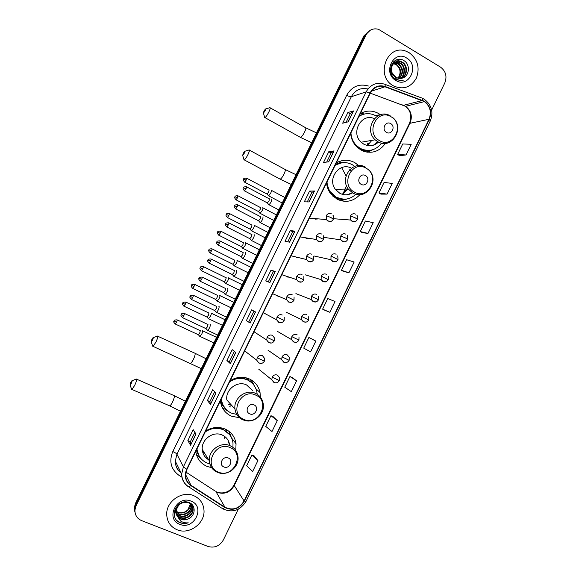 <?xml version="1.0" encoding="UTF-8"?>
<svg xmlns="http://www.w3.org/2000/svg" width="576" height="576" viewBox="0 0 576 576"><rect width="100%" height="100%" fill="white"/><g stroke="black" fill="none" stroke-linecap="round" stroke-linejoin="round"><path stroke-width="0.86" d="M235.764 450.396L236.052 443.786C235.001 436.91 231.358 431.993 225.122 429.048C218.563 426.434 212.076 427.09 205.675 431.006M195.768 451.339C196.812 458.446 200.542 463.457 206.964 466.38L211.601 467.662M260.388 397.13L260.035 392.515C258.667 386.273 255.146 381.766 249.473 378.994C242.986 376.265 236.563 376.819 230.206 380.65M220.334 400.903C221.35 408.053 225.029 413.143 231.379 416.182L239.774 417.787M358.747 165.571L354.751 162.59C348.566 159.379 342.403 159.502 336.262 162.958M326.556 182.88C326.909 186.559 328.09 189.9 330.091 192.902L336.96 199.166C345.528 203.105 353.174 201.614 359.885 194.71M342.526 162.67L338.832 161.654M375.689 115.711L380.239 114.602L378.619 113.537C372.499 110.218 366.394 110.246 360.302 113.623M350.633 133.474C351.151 138.715 353.174 143.15 356.702 146.786L360.886 149.983C370.649 154.433 378.821 152.251 385.416 143.438M258.192 334.49L259.387 335.268M328.81 238.09L331.74 238.522M319.414 257.155L322.171 257.767M310.032 276.278L312.523 277.027M300.672 295.459L302.796 296.28M338.227 219.074L341.23 219.305M291.341 314.719L292.975 315.504M282.096 334.087L283.025 334.627M222.876 405.605L220.889 403.87M225.907 429.408L226.613 430.704M247.061 378.086L249.221 380.873M339.682 199.094L337.522 199.462M365.486 150.797L363.953 151.366M315.526 219.146L318.398 218.887M306.151 238.406L308.786 238.298M296.755 257.695L299.095 257.738M287.352 277.006L289.31 277.186M277.927 296.352L279.432 296.611M268.495 315.727L269.467 315.986M366.703 152.078L369.281 150.566M340.452 200.621L343.901 199.303M225.274 408.953L225.886 409.212M251.093 380.743L250.265 379.375M369.137 30.809L363.802 36.014L135.49 503.359L134.309 507.643L134.856 512.014M370.303 30.211L364.939 35.438L135.821 504.482L134.633 508.781L135.18 513.166L134.633 508.781L135.821 504.482L364.939 35.438L370.303 30.211M409.226 52.747L406.332 51.336C387.396 43.157 374.868 75.924 393.192 85.709L393.638 85.968C403.279 90.036 410.854 87.415 416.383 78.098C420.084 67.723 417.694 59.27 409.226 52.747L406.332 51.336C387.396 43.157 374.868 75.924 393.192 85.709L393.638 85.968C403.279 90.036 410.854 87.415 416.383 78.098C420.084 67.723 417.694 59.27 409.226 52.747M193.752 495.698C182.254 490.486 166.478 501.055 166.709 513.986C166.903 521.532 170.388 526.802 177.163 529.798C189.245 535.054 205.15 523.354 203.99 510.221C203.407 503.359 199.994 498.521 193.752 495.698C182.254 490.486 166.478 501.055 166.709 513.986C166.903 521.532 170.388 526.802 177.163 529.798C189.245 535.054 205.15 523.354 203.99 510.221C203.407 503.359 199.994 498.521 193.752 495.698M424.116 101.477L424.346 101.621C430.186 106.171 431.741 112.054 429.005 119.275L244.087 500.983C239.126 508.745 232.747 510.818 224.95 507.211L190.994 485.294C187.517 482.918 185.724 479.563 185.609 475.243L186.998 469.346L370.332 93.031C373.788 87.084 378.67 85.003 384.962 86.789L424.116 101.477M424.253 101.189L385.056 86.472C378.605 84.636 373.601 86.774 370.058 92.873L186.696 469.217C183.989 475.97 185.357 481.421 190.793 485.568L224.755 507.485C232.747 511.178 239.285 509.054 244.375 501.098L429.271 119.426C432.101 111.888 430.43 105.811 424.253 101.189M257.911 460.584L251.885 454.982L246.679 465.718L252.619 471.506L257.911 460.584L254.045 455.818M277.279 420.631L270.943 415.699L265.752 426.398L272.002 431.518L277.279 420.631L273.067 416.585M296.582 380.794L289.937 376.531L284.76 387.202L291.326 391.651L296.582 380.794L292.032 377.467M315.828 341.086L308.873 337.478L303.718 348.12L310.586 351.9L315.828 341.086L310.946 338.472M399.586 155.671L406.037 154.966L411.206 144.302L402.732 143.957L397.649 154.44L399.629 155.7M380.938 194.126L387.065 194.112L392.242 183.427L384.077 182.434L378.972 192.946L380.981 194.155M362.232 232.697L368.028 233.381L373.226 222.66L365.357 221.018L360.245 231.566L362.282 232.726M343.476 271.382L348.941 272.772L354.154 262.015L346.586 259.726L341.46 270.302L343.526 271.404M324.662 310.183L329.796 312.278L335.023 301.493L327.758 298.548L322.618 309.154L324.713 310.205M431.654 110.066L444.802 82.937C447.235 76.45 445.817 71.186 440.546 67.14L378.475 29.282C373.097 27.979 368.964 29.837 366.091 34.855L136.152 505.613L134.957 509.926C134.827 515.009 137.052 518.58 141.646 520.639L208.08 546.48C214.589 548.244 219.686 546.07 223.38 539.935L238.262 509.22M230.35 363.636L226.922 360.54L232.229 349.661L235.75 352.548L230.35 363.636L235.663 352.476M210.485 404.374L207.425 400.522L212.753 389.606L215.906 393.25L210.485 404.374L215.827 393.163M190.562 445.241L187.87 440.618L193.212 429.674L196.006 434.088L190.562 445.241L195.934 433.973M289.562 242.172L285.062 241.33L290.318 230.544L294.919 231.185L289.562 242.172M309.175 201.938L304.322 201.83L309.571 191.081L314.518 190.98L309.175 201.938M328.73 161.82L323.532 162.454L328.759 151.74L334.058 150.905L328.73 161.82M348.228 121.831L342.677 123.199L347.89 112.514L353.534 110.945L348.228 121.831M250.142 323.021L246.362 320.681L251.654 309.83L255.535 311.969L250.142 323.021L255.442 311.918M269.885 282.535L265.745 280.944L271.015 270.13L275.256 271.519L269.885 282.535M271.015 270.13L273.413 271.332L275.256 271.519M246.362 320.681L250.056 322.963M347.89 112.514L350.201 113.846L353.534 110.945M328.759 151.74L331.092 153.043L334.058 150.905M309.571 191.081L311.926 192.355L314.518 190.98M290.318 230.544L292.702 231.782L294.919 231.185M187.87 440.618L190.361 441.677L190.512 445.097M207.425 400.522L209.894 401.609L210.42 404.258M226.922 360.54L229.37 361.663L230.27 363.55M329.796 312.278L322.618 309.154M348.941 272.772L341.46 270.302M368.028 233.381L360.245 231.566M387.065 194.112L378.972 192.946M406.037 154.966L397.649 154.44M308.873 337.478L310.99 338.494M289.937 376.531L292.082 377.489M270.943 415.699L273.118 416.606M251.885 454.982L254.095 455.832M268.258 281.909L273.42 271.332M287.791 241.841L292.702 231.775M307.274 201.895L311.933 192.341M326.693 162.072L331.099 153.029M346.046 122.364L350.208 113.832M248.789 321.847L254.009 311.134M229.37 361.67L234.367 351.41M209.887 401.623L214.668 391.817M190.354 441.691L194.904 432.353M392.551 63.403L393.379 63.41M393.66 63.439L396.742 64.562C401.278 68.537 401.76 73.159 398.182 78.437M392.342 63.583L393.178 63.619M393.466 63.662L396.259 64.742C400.702 68.58 401.249 73.123 397.908 78.365M392.407 63.122L393.185 62.87M393.437 62.806L394.222 62.69M394.488 62.669L398.678 63.828C403.567 68.378 403.769 73.303 399.269 78.595M392.393 63.144L392.954 62.993M393.214 62.942L394.006 62.856M394.272 62.849L398.196 64.015C402.998 68.414 403.265 73.267 399.002 78.574M391.795 64.102L395.129 62.122M395.381 62.064L400.644 63.094C405.821 66.161 405.756 75.528 400.32 78.595M392.112 63.554L394.898 62.251M395.158 62.201L400.154 63.281C405.209 66.298 405.31 75.391 400.061 78.61M402.545 78.077C409.522 75.974 410.371 64.67 404.352 60.89C394.006 53.366 384.538 72.338 395.28 79.171L396.36 79.819L403.193 80.669C400.493 80.842 398.045 80.114 395.849 78.487L392.184 72.95L396.396 77.789L402.084 78.242M392.184 72.95C389.174 66.37 395.618 58.73 401.623 61.798L402.631 62.352C408.262 65.642 407.52 76.046 401.342 78.444M393.444 75.866C387.252 69.581 393.876 58.291 401.126 61.985L402.127 62.539C407.65 65.772 407.081 75.924 401.09 78.494M393.905 63.187L395.726 63.95M406.656 58.032C393.71 49.385 382.205 72.994 395.77 80.417C408.715 88.862 420.048 65.534 406.656 58.032M399.614 59.299L400.975 59.767L400.363 59.35M396.533 59.839L399.01 60.523L396.785 59.746M394.956 60.646L397.303 61.186L395.129 60.545M393.79 61.553L395.374 61.92L393.919 61.43M263.93 111.247L263.434 113.105L265.097 110.786C265.759 109.354 265.853 108.763 265.392 109.03L263.93 111.247M269.784 107.611C270.59 107.46 270.274 108.95 268.819 112.068C267.286 115.056 266.011 116.906 264.974 117.619L264.542 116.95M386.46 132.358C391.522 135.547 395.957 126.418 390.701 123.631C385.639 120.406 381.175 129.578 386.46 132.358M374.328 118.656C361.591 112.5 350.23 132.761 361.159 142.214L363.737 144.13C369.094 146.786 374.018 146.102 378.518 142.07M350.942 132.826C351.252 137.88 353.11 142.135 356.522 145.606L360.137 148.342C368.474 152.222 375.61 150.516 381.542 143.237M353.808 143.122L355.975 145.692L359.582 148.428C362.88 150.25 366.358 150.883 370.001 150.336M367.452 145.519L371.837 140.378M373.464 145.174L377.467 141.876M367.423 145.512L368.755 143.302M363.542 151.214L365.177 150.775M366.898 145.397L367.776 143.467M363.607 114.221L359.122 116.05M375.941 115.855C370.202 112.781 364.55 112.939 358.978 116.345M360.67 113.407L364.493 113.976L359.424 115.416M366.638 152.064L369.734 150.48M372.485 149.825L367.56 152.201M243.202 153.461L242.683 155.426L244.26 153.23C244.951 151.726 245.059 151.099 244.584 151.358L243.202 153.461M248.969 149.904C249.797 149.774 249.451 151.351 247.932 154.627C246.478 157.486 245.261 159.235 244.289 159.898L243.842 159.228M361.202 184.342C366.329 187.43 370.778 178.265 365.458 175.579C360.338 172.454 355.86 181.663 361.202 184.342M351.41 168.185C339.826 161.611 326.902 178.56 335.362 189.317L339.818 193.291C343.865 195.343 347.897 195.3 351.914 193.162M327.01 181.951C327.218 185.58 328.313 188.863 330.3 191.794L336.334 197.266C343.404 200.599 349.906 199.62 355.831 194.328M354.722 166.378L352.202 164.65C346.399 161.676 340.69 161.928 335.074 165.406M326.578 182.844L329.796 191.808L335.822 197.258L343.685 199.238M342.187 194.285L348.113 189.007M348.134 194.573L350.856 193.176M343.656 193.5L346.5 189.043M336.974 199.174L339.228 199.001M350.87 171.137L349.776 169.618M343.001 193.882L346.507 185.695M346.111 175.982L341.935 168.156M342.18 162.713L335.268 165.01M340.258 200.556L344.297 199.267M335.657 164.21L340.762 162.698L338.616 161.748M347.011 198.979L341.028 200.779M151.891 339.444L151.207 341.971L152.467 340.214C153.288 338.393 153.454 337.579 152.971 337.774L151.891 339.444M157.349 336.046C158.213 336.103 157.73 338.134 155.909 342.144L153.036 346.356L152.582 345.73M249.703 413.842C255.096 416.491 259.625 407.167 254.038 404.921C248.645 402.235 244.087 411.61 249.703 413.842M252.475 390.478L246.578 384.948C237.499 380.326 225.202 389.592 226.822 399.924L234.972 409.075C235.699 414.086 238.291 417.658 242.741 419.789M221.422 398.686L221.479 399.398C222.358 405.799 225.641 410.357 231.322 413.086L236.916 414.482M257.17 394.25L256.896 392.083C255.694 386.467 252.547 382.421 247.457 379.937C241.373 377.41 235.426 378.058 229.615 381.866M251.496 382.543L247.097 379.613C241.344 377.194 235.649 377.676 230.011 381.046M228.47 404.41L231.66 405.367M247.486 385.805L247.27 385.286M252.13 390.161L251.741 389.275M231.005 405.238L231.523 405.202M248.933 380.7L246.326 377.878M230.486 405.115L231.314 404.971M220.709 403.114L222.559 405.079M238.759 378.122L236.959 377.791M221.177 399.175C221.609 402.732 222.962 405.828 225.23 408.463M228.161 411.25L222.271 407.506M229.68 406.721L230.724 406.98M250.445 381.701L250.963 380.628L252.396 381.917L253.721 384.934M252.396 381.917L254.174 385.546M130.802 382.399L130.068 385.078L131.263 383.407C132.113 381.506 132.3 380.642 131.825 380.815L130.802 382.399M136.21 379.001C137.074 379.116 136.548 381.269 134.654 385.466L131.933 389.47L131.486 388.858M223.898 466.956C229.356 469.505 233.899 460.145 228.247 457.999C222.79 455.422 218.218 464.832 223.898 466.956M229.673 445.097C228.96 440.388 226.476 437.033 222.214 435.031C213.365 430.747 201.312 439.344 202.234 449.374C202.651 454.291 204.998 457.87 209.275 460.116M196.992 448.819C197.698 455.515 201.046 460.246 207.036 463.01L209.815 463.896M232.963 447.394L232.999 442.958C232.078 436.781 228.816 432.374 223.229 429.732C217.08 427.313 211.075 428.047 205.222 431.935M229.493 434.513L222.912 429.314C217.102 427.003 211.349 427.572 205.668 431.014M224.813 437.789L224.575 436.363M218.455 428.069L217.231 427.457M228.938 443.347L228.456 440.978M203.962 452.722L204.343 452.772M224.719 438.415L224.827 437.918M226.505 430.927L225.353 429.149M203.278 452.347L204.091 452.376M224.431 438.026L224.719 437.134M202.622 451.937L204.451 452.952M205.495 457.301L208.13 458.892M196.805 449.215L199.152 456.034M201.096 458.762L196.416 454.579M226.253 431.438L226.966 429.97M228.823 431.194L230.335 435.665M229.111 431.41L231.293 437.306M268.33 195.624L268.668 195.854L270.749 193.032C271.541 191.311 271.735 190.368 271.318 190.21M266.954 193.982L268.697 192.067L269.107 190.03M259.79 213.142L260.129 213.343L262.166 210.586C262.958 208.85 263.16 207.886 262.764 207.691M258.408 211.486L260.114 209.614L260.554 207.526M251.244 230.681L251.582 230.861L253.57 228.154C254.369 226.411 254.578 225.425 254.203 225.194M249.847 229.01L251.518 227.174L251.978 225.036M242.69 248.242L244.966 245.75C245.765 244.001 245.988 242.993 245.628 242.719L245.563 242.712M241.279 246.564L242.914 244.764L243.403 242.575M234.122 265.831L236.347 263.369C237.154 261.619 237.384 260.582 237.046 260.273L236.938 260.266M232.69 264.132L234.295 262.375L234.806 260.143M225.547 283.442L227.714 281.009C228.528 279.252 228.766 278.194 228.449 277.841L228.305 277.834M224.093 281.736L225.67 280.015L226.202 277.726M216.958 301.075L219.074 298.678C219.888 296.914 220.14 295.834 219.838 295.445L219.658 295.43M215.489 299.362L217.03 297.677L217.584 295.337M208.361 318.73L210.42 316.368C211.234 314.597 211.5 313.495 211.219 313.063L211.003 313.056M206.87 317.009L208.375 315.36L208.958 312.97M199.75 336.413L201.758 334.08C202.572 332.302 202.853 331.178 202.586 330.71L202.349 330.696M198.238 334.685L199.714 333.065L200.318 330.631M268.646 204.538L269.006 204.768C271.03 202.594 271.93 200.671 271.692 199.001M267.242 202.86L269.021 200.93L269.446 198.821M315.446 219.103L315.684 218.664M259.927 222.437L260.287 222.638C262.274 220.5 263.167 218.578 262.958 216.857M258.516 220.738L260.251 218.858L260.705 216.698M306.014 238.327L306.295 237.902M251.201 240.358L251.554 240.53C253.505 238.435 254.39 236.506 254.218 234.742L254.167 234.742M249.768 238.644L251.474 236.801L251.95 234.59M296.525 257.558L296.82 257.191M242.467 258.3L242.813 258.451C244.721 256.392 245.606 254.462 245.462 252.648L245.369 252.648M241.013 256.579L242.683 254.779L243.18 252.511M233.719 276.271L234.05 276.401C235.93 274.378 236.808 272.441 236.693 270.583L236.556 270.576M232.243 274.543L233.885 272.772L234.403 270.461M224.957 294.271L225.281 294.372C227.124 292.385 228.002 290.441 227.909 288.54L227.736 288.533M223.466 292.522L225.072 290.794L225.619 288.432M216.187 312.293L216.497 312.372C218.304 310.421 219.182 308.47 219.118 306.526L218.902 306.518M214.675 310.536L216.245 308.844L216.814 306.425M207.403 330.336L207.698 330.401C209.477 328.478 210.348 326.52 210.312 324.533L210.06 324.518M205.87 328.572L207.403 326.916L208.001 324.446M191.326 504.655L191.434 505.8C191.758 511.682 184.334 516.701 178.754 514.087L174.859 510.595M191.16 504.475L191.225 505.368C191.556 511.243 184.14 516.254 178.567 513.641L176.018 511.927L174.715 510.214M191.909 505.426L192.254 507.542C192.578 513.461 185.119 518.501 179.503 515.88C177.026 514.764 175.442 512.849 174.744 510.127M191.779 505.224L192.046 507.103C192.37 513.014 184.918 518.054 179.316 515.426C177.048 514.433 175.514 512.705 174.708 510.25M176.81 515.448L180.943 519.314C183.334 520.2 185.753 520.056 188.201 518.897C195.624 516.089 196.157 505.282 189.41 502.704C177.826 497.254 167.875 517.198 179.597 522.504L180.18 522.756C182.772 523.735 185.465 523.75 188.237 522.806C185.436 523.109 182.88 522.504 180.569 520.999L176.81 515.448L176.018 511.942C177.329 504.562 181.454 501.466 188.41 502.654C191.34 503.914 192.902 506.131 193.082 509.306C193.414 515.254 185.904 520.33 180.266 517.687C177.127 516.175 175.464 513.662 175.277 510.156L175.421 508.45M188.647 502.402C191.318 503.748 192.73 505.901 192.874 508.86C193.205 514.8 185.71 519.869 180.072 517.234C176.94 515.722 175.277 513.216 175.097 509.71L175.104 509.134M188.201 518.897C185.666 519.97 183.211 520.02 180.842 519.062C177.689 517.543 176.018 515.023 175.831 511.495C175.939 508.126 177.358 505.447 180.079 503.446M190.57 503.33L190.606 503.69M190.613 503.957L190.62 504.079C190.944 509.933 183.564 514.915 178.013 512.316L176.047 511.128L177.977 512.23C181.699 513.446 185.033 512.59 187.97 509.638L190.418 503.791M191.837 505.195L191.275 504.403M190.994 503.626L191.117 504.223M191.196 503.777L191.707 504.994M175.766 510.883L174.794 509.976M191.095 501.163C176.789 494.705 164.887 519.134 179.827 524.326C194.126 530.582 205.848 506.455 191.095 501.163M188.237 522.806C184.054 523.98 180.425 523.332 177.35 520.87M363.802 36.014L366.091 34.855M135.49 503.359L136.152 505.613M224.95 507.211L215.921 491.566L217.742 492.516C224.712 494.554 230.184 492.286 234.144 485.726L410.062 123.084C412.661 116.222 411.163 110.635 405.569 106.322L370.267 93.161M185.99 472.133L215.208 491.098M429.005 119.275L409.45 123.415C412.034 116.345 410.738 110.642 405.569 106.322L424.346 101.621M422.165 98.165L423.828 99.022M384.991 84.362L421.445 97.877C422.251 97.769 422.532 98.561 422.294 100.246M186.696 469.217L183.384 466.862L366.134 91.894L370.058 92.873M190.793 485.568L188.906 486.986L188.374 486.727C184.01 483.739 181.771 479.534 181.656 474.098L183.384 466.862L176.933 454.205L175.291 461.11C175.378 465.919 177.264 469.771 180.95 472.658M367.934 89.006C360.713 87.415 355.183 89.986 351.331 96.718L366.134 91.894C370.44 84.485 376.517 81.9 384.365 84.132C385.092 83.988 385.33 84.766 385.056 86.472M224.755 507.485L222.811 508.831L222.221 508.529M244.375 501.098L246.139 501.156L430.308 120.938L429.271 119.426M181.958 477.252L178.769 475.193C170.885 469.174 168.898 461.297 172.8 451.555L346.694 95.263C351.828 86.458 359.086 83.383 368.453 86.026M346.694 95.263C348.754 96.394 350.302 96.876 351.331 96.718L176.933 454.205C176.357 453.398 174.982 452.52 172.8 451.555M190.994 485.294L185.623 474.631M244.087 500.983L233.971 485.136L409.392 123.538M422.201 100.562L403.517 105.314L402.444 104.926M384.962 86.789L371.448 91.152M180.446 471.629L180.043 472.039M234.022 485.042L233.971 485.136C230.234 491.558 224.777 493.999 217.591 492.451M269.784 282.499L275.148 271.49M289.447 242.15L294.797 231.185M309.06 201.931L314.381 191.009M328.608 161.834L333.907 150.955M348.091 121.86L353.376 111.024M300.01 137.131L300.564 137.441C301.709 136.807 303.048 135.022 304.567 132.084C305.978 128.988 306.216 127.476 305.273 127.541L270.23 107.863M379.44 140.58C393.271 149.206 405.31 124.394 391.018 116.755C377.179 107.899 364.946 133.027 379.44 140.58M390.398 115.963C377.165 107.316 363.103 129.254 375.163 139.81L377.834 141.811C382.075 144.065 386.287 144.058 390.478 141.782M360.115 149.515L362.916 150.437L371.167 150.149M279.662 178.898L280.217 179.194C281.304 178.61 282.571 176.918 284.018 174.103C285.487 170.863 285.746 169.258 284.774 169.301L249.415 150.149M354.406 192.082C368.41 200.448 380.491 175.536 366.026 168.17C352.03 159.574 339.746 184.81 354.406 192.082M365.494 167.206C353.484 159.624 339.278 177.509 348.257 189L352.886 193.154C356.803 195.17 360.763 195.25 364.759 193.399M332.748 196.07L335.369 197.683C338.479 199.195 341.726 199.706 345.11 199.21M189.965 363.082L190.49 363.319C191.318 362.909 192.319 361.548 193.486 359.237C195.25 355.262 195.617 353.21 194.58 353.066L157.774 336.24M243.922 419.45C258.653 426.629 270.943 401.285 255.744 395.114C241.013 387.706 228.514 413.381 243.922 419.45M243.086 419.933L246.982 420.869M263.095 403.164C262.174 398.635 259.661 395.374 255.571 393.386C246.118 388.584 233.287 398.29 234.972 409.075C235.865 414.18 238.622 417.794 243.252 419.897C253.26 424.591 265.817 414 263.095 403.164M220.709 400.147L221.839 403.682L226.339 409.687M169.236 405.662L169.747 405.886C170.518 405.504 171.461 404.208 172.577 401.998C174.413 397.843 174.809 395.669 173.779 395.474L136.627 379.181M218.347 472.068C233.251 478.973 245.592 453.528 230.22 447.638C215.316 440.503 202.766 466.286 218.347 472.068M217.764 472.435L218.671 472.73M202.234 449.374L209.29 460.771C209.952 466.322 212.789 470.21 217.8 472.421C227.498 476.734 239.803 466.92 237.91 456.343C237.211 451.368 234.619 447.833 230.134 445.73C220.91 441.288 208.339 450.31 209.29 460.771C209.772 466.186 212.429 470.009 217.253 472.234M196.409 450.022L196.942 451.958L199.915 457.258M333.576 218.714L350.676 220.039C355.306 223.574 356.378 220.637 357.473 219.506L355.27 217.85L350.474 215.942L350.676 220.039L352.087 221.364L355.334 221.429M355.594 214.142C353.448 213.264 351.742 213.862 350.474 215.942M244.49 182.102L244.699 182.218C241.999 178.92 243.979 179.597 243.562 179.129L246.161 180.13L246.564 178.135C242.388 178.121 244.145 179.251 243.562 179.129L243.554 179.143M267.199 194.112L244.699 182.218L246.161 180.13M323.892 237.37L340.819 239.861C345.434 243.742 346.673 240.66 347.753 239.53L345.506 237.967L340.74 235.987L340.819 239.861L342.36 241.387M345.874 234.158C343.721 233.294 342.007 233.899 340.74 235.987M237.492 197.813L237.902 195.761C233.726 195.782 235.498 196.884 234.907 196.769L237.492 197.813L236.066 199.85L258.646 211.608M235.858 199.742L236.066 199.85C233.208 196.445 235.498 197.086 234.907 196.769M314.482 256.068L330.97 259.718C335.57 263.93 336.96 260.705 338.018 259.582L330.991 256.061L330.97 259.718L332.626 261.446L335.628 261.583M336.146 254.203C333.979 253.354 332.266 253.973 330.991 256.061M227.203 217.404L227.412 217.512C224.669 214.229 226.67 214.913 226.246 214.43L228.809 215.518C229.471 214.07 229.615 213.372 229.234 213.415C225.058 213.458 226.829 214.553 226.246 214.43L226.246 214.438M250.085 229.133L227.412 217.512L228.809 215.518M305.194 274.817L321.12 279.626C325.534 284.098 327.247 280.843 328.277 279.67L321.228 276.17L321.12 279.626L322.877 281.527L325.728 281.714M326.398 274.277C324.223 273.442 322.502 274.068 321.228 276.17M220.118 233.244C220.788 231.775 220.939 231.055 220.558 231.091C216.374 231.156 218.153 232.243 217.577 232.121L220.118 233.244L218.75 235.195L241.517 246.679M218.542 235.094L218.75 235.195C215.993 231.926 217.994 232.603 217.577 232.121M318.434 296.366L318.514 299.772L311.443 296.302L311.27 299.57L313.106 301.644L315.799 301.867M316.634 294.379C314.453 293.558 312.725 294.199 311.443 296.302M211.414 250.999C212.098 249.502 212.249 248.767 211.867 248.796C207.677 248.875 209.47 249.955 208.886 249.826L211.414 250.999L210.082 252.907L232.927 264.254M209.873 252.806L210.082 252.907C207.295 249.66 209.304 250.322 208.886 249.826M308.729 316.663L308.736 319.932L301.651 316.469L301.421 319.565L303.329 321.797L305.827 322.049M306.857 314.518C304.668 313.711 302.933 314.366 301.651 316.469M202.694 268.776C203.393 267.25 203.551 266.494 203.17 266.515C198.972 266.623 200.765 267.696 200.189 267.559L202.694 268.776L201.391 270.648L224.33 281.851M201.182 270.547L201.391 270.648C198.598 267.394 200.606 268.056 200.189 267.559M299.002 336.974L298.944 340.106L291.845 336.665L291.564 339.602L293.53 341.971L295.826 342.259M297.065 334.685C294.869 333.893 293.126 334.555 291.845 336.665M193.968 286.574C194.674 285.019 194.839 284.249 194.45 284.263C190.253 284.4 192.06 285.444 191.484 285.322L193.968 286.574L192.694 288.41L215.719 299.47M192.485 288.31L192.694 288.41C189.878 285.17 191.894 285.826 191.484 285.322M289.13 360.317L289.246 357.307L287.258 354.881C285.055 354.11 283.306 354.78 282.017 356.897L289.13 360.317C288.281 361.714 285.415 364.954 281.7 359.683L283.716 362.182L285.79 362.491M185.227 304.402C185.947 302.818 186.113 302.026 185.731 302.033C181.526 302.191 183.341 303.228 182.758 303.098L185.227 304.402L183.982 306.194L207.101 317.117M183.78 306.101L183.982 306.194C181.246 303.379 183.06 303.646 182.758 303.098M282.017 356.897L281.7 359.683L268.013 350.215M279.475 377.654L277.438 375.113C275.22 374.357 273.47 375.034 272.182 377.158L279.31 380.556L279.475 377.654M176.479 322.25C177.206 320.638 177.379 319.824 176.998 319.824C172.786 320.011 174.607 321.041 174.024 320.911L176.479 322.25L175.255 324.007L198.468 334.786M175.054 323.914L175.255 324.007C172.512 321.214 174.326 321.444 174.024 320.911M272.182 377.158L271.836 379.8L273.888 382.421M244.296 190.793L244.519 190.915C241.747 187.574 243.77 188.251 243.346 187.769L246.002 188.806C246.658 187.373 246.794 186.689 246.398 186.746C242.136 186.761 243.943 187.884 243.346 187.769L243.338 187.783M310.039 218.203L326.354 219.542C330.761 223.502 332.294 220.493 333.36 219.276L331.042 217.591L326.29 215.676L326.354 219.542L327.938 221.134L331.315 221.162M331.481 213.854C329.299 212.969 327.571 213.574 326.29 215.676M267.502 202.99L244.519 190.915L246.002 188.806M235.476 208.822L235.699 208.937C232.906 205.603 234.936 206.28 234.504 205.79L237.146 206.878C237.816 205.416 237.953 204.71 237.557 204.761C233.316 204.782 235.087 205.92 234.504 205.79L234.504 205.805M300.672 237.002L316.418 239.508C320.738 243.799 322.502 240.689 323.546 239.45L316.462 235.872L316.418 239.508L318.125 241.315L321.379 241.387M321.667 234.029C319.478 233.158 317.743 233.77 316.462 235.872M258.768 220.874L235.699 208.937L237.146 206.878M228.276 224.971C228.96 223.481 229.097 222.761 228.701 222.804C224.46 222.847 226.238 223.978 225.655 223.841L228.276 224.971L226.858 226.987L250.02 238.774M291.305 255.852L306.482 259.524C310.608 264.074 312.725 260.964 313.726 259.661L306.612 256.104L306.482 259.524L308.29 261.526L311.414 261.641M311.846 254.225C309.643 253.368 307.901 253.994 306.612 256.104M226.634 226.872L226.858 226.987C224.05 223.668 226.08 224.338 225.655 223.841M219.391 243.094C220.09 241.567 220.234 240.833 219.838 240.869C215.597 240.919 217.375 242.05 216.799 241.92L219.391 243.094L218.009 245.059L241.265 256.709M303.854 276.552L303.89 279.886L296.755 276.365L296.554 279.583L298.447 281.772L301.406 281.93M302.004 274.457C299.794 273.614 298.044 274.255 296.755 276.365M217.793 244.951L218.009 245.059C215.273 242.186 217.109 242.431 216.799 241.92M210.499 261.238C211.205 259.682 211.356 258.926 210.953 258.955C206.712 259.042 208.505 260.143 207.922 260.014L210.499 261.238L209.153 263.167L232.495 274.666M294.07 296.986L294.026 300.168L286.877 296.662L286.618 299.693L288.583 302.047L291.37 302.249M292.147 294.718C289.93 293.897 288.173 294.545 286.877 296.662M208.93 263.052L209.153 263.167C206.395 260.302 208.231 260.539 207.922 260.014M201.593 279.403C202.313 277.826 202.471 277.049 202.068 277.07C197.813 277.178 199.62 278.273 199.037 278.143L201.593 279.403L200.275 281.29L223.718 292.644M284.263 317.434L284.155 320.472L276.991 316.987L276.689 319.846L278.705 322.351L281.29 322.596M282.276 315.014C280.044 314.208 278.287 314.863 276.991 316.987M200.052 281.182L200.275 281.29C197.402 277.992 199.462 278.662 199.037 278.143M192.672 297.598C193.406 295.992 193.565 295.193 193.162 295.207C188.906 295.337 190.721 296.424 190.138 296.287L192.672 297.598L191.383 299.448L214.92 310.651M274.428 337.903L272.383 335.34C270.151 334.548 268.38 335.218 267.084 337.342L274.27 340.805L274.428 337.903M191.167 299.34L191.383 299.448C188.496 296.15 190.555 296.813 190.138 296.287M267.084 337.342L266.746 340.042L268.812 342.684L271.174 342.972M183.744 315.821C184.486 314.179 184.658 313.358 184.255 313.366C179.986 313.524 181.807 314.604 181.224 314.467L183.744 315.821L182.484 317.628L206.114 328.687M264.564 358.387L262.483 355.702C260.237 354.924 258.466 355.601 257.162 357.732L264.362 361.166L264.564 358.387M182.268 317.527L182.484 317.628C179.575 314.345 181.649 314.978 181.224 314.467M257.162 357.732L256.802 360.288L258.905 363.053L261.022 363.37M255.91 388.742L260.035 392.515M231.667 438.091L236.052 443.786M134.309 507.643L134.957 509.926M181.022 472.802C177.336 470.254 175.428 466.358 175.291 461.11L181.656 474.098C181.915 479.7 184.334 483.991 188.906 486.986L222.811 508.831C232.416 513.13 240.178 510.588 246.11 501.221M430.344 120.859C433.627 112.154 431.69 105.019 424.526 99.446M395.273 64.202L395.748 64.022M397.202 63.468L397.685 63.288M399.154 62.734L399.643 62.546M401.126 61.985L401.623 61.798M316.476 132.876L305.827 127.85M263.434 113.105L264.751 117.677M311.674 142.711L300.564 137.441L264.974 117.619M391.846 116.942C405.828 126.331 392.414 150.372 377.95 141.782L375.163 139.81L361.159 142.214M355.975 145.692L356.522 145.606M265.651 108.958L269.496 107.806M362.923 150.444L370.858 150.206M296.042 174.708L285.336 169.596M242.683 155.426L244.066 159.955M291.276 184.471L280.217 179.194L244.289 159.898M369.144 170.194C379.915 180.95 366.178 200.65 353.095 193.118L348.257 189L335.362 189.317M329.796 191.808L330.3 191.794M244.843 151.279L248.681 150.091M334.85 197.842L344.628 199.231M206.129 358.769L195.106 353.311M151.207 341.971L152.834 346.406M201.305 368.647L153.036 346.356M153.187 337.694L157.09 336.218M220.702 403.092L221.839 403.682L225.792 409.111M185.386 401.227L174.283 395.698M130.068 385.078L131.731 389.52M180.497 411.235L169.747 405.886L131.933 389.47M132.026 380.736L135.965 379.174M196.942 451.958L199.562 456.725M356.94 215.381C357.883 216.475 358.063 217.836 357.487 219.47M282.218 203.018L268.668 195.854M267.142 194.126L268.589 195.883M284.904 197.518L271.526 190.418M246.773 178.243L269.021 190.051M347.364 235.598L347.767 239.501M273.715 220.414L260.129 213.343M258.588 211.63L260.05 213.372M276.401 214.92L262.958 207.893M238.111 195.876L260.446 207.547M337.752 255.838L338.033 259.56M265.205 237.838L251.582 230.861M250.027 229.147L251.503 230.882M267.89 232.344L254.376 225.389M229.442 213.523L251.87 225.058M328.111 276.091C328.687 276.768 328.745 277.956 328.284 279.648M256.68 255.283L243.022 248.393M241.459 246.701L242.942 248.422M259.366 249.79L245.786 242.914M220.766 231.199L243.274 242.597M248.148 272.758L234.446 265.961M232.87 264.269L234.367 265.982M295.898 293.609L311.27 299.57C315.403 304.243 317.549 301.054 318.514 299.786M250.834 267.257L237.182 260.453M212.076 248.897L234.67 260.158M239.602 290.254L225.857 283.55M224.273 281.866L225.778 283.572M286.61 312.437L301.421 319.565C305.46 324.475 307.814 321.221 308.736 319.932M242.287 284.746L228.571 278.021M203.371 266.616L226.058 277.74M231.041 307.778L217.26 301.162M215.669 299.491L217.181 301.183M277.315 331.308L291.564 339.602C295.466 344.714 298.058 341.438 298.937 340.114M233.734 302.256L219.946 295.603M194.659 284.364L217.433 295.344M222.466 325.325L208.649 318.802M207.043 317.131L208.57 318.823M225.173 319.788L211.313 313.214M185.933 302.126L208.793 312.97M213.883 342.9L200.023 336.463M198.41 334.807L199.944 336.485M258.71 369.166L271.836 379.8C275.386 385.229 278.489 382.003 279.302 380.578M216.598 337.342L202.666 330.84M177.199 319.918L200.146 330.617M333.007 215.352C333.792 216.295 333.922 217.591 333.374 219.24M278.834 209.93L269.006 204.768M267.437 203.011L268.92 204.797M246.622 186.862L269.338 198.85M323.323 235.735L323.561 239.422M270.144 227.729L260.287 222.638M258.703 220.889L260.201 222.66M237.78 204.876L260.582 216.72M313.603 256.133L313.733 259.639M261.432 245.556L251.554 240.53M249.962 238.795L251.467 240.559M228.924 222.919L251.82 234.612M252.713 263.405L242.813 258.451M241.207 256.723L242.726 258.48M220.054 240.977L243.043 252.533M281.938 274.745L296.554 279.583C300.521 284.393 302.918 281.246 303.883 279.9M243.979 281.29L234.05 276.401M232.438 274.68L233.971 276.43M211.176 259.063L234.252 270.475M272.578 293.674L286.618 299.693C290.455 304.733 293.098 301.55 294.026 300.168M235.231 299.189L225.281 294.372M223.654 292.666L225.202 294.401M202.284 277.171L225.454 288.439M263.311 312.703L276.689 319.846C280.368 325.087 283.262 321.898 284.155 320.472M226.476 317.124L216.497 312.372M214.862 310.673L216.418 312.401M193.385 295.308L216.648 306.425M254.016 331.776L266.746 340.042C270.151 345.406 273.434 342.331 274.262 340.812M217.699 335.081L207.698 330.401M206.057 328.709L207.619 330.422M184.464 313.466L207.821 324.439M244.699 350.899L256.802 360.288C260.035 365.796 263.563 362.758 264.355 361.181M175.097 509.71L175.277 510.149M175.831 511.495L176.018 511.942M191.225 505.368L191.434 505.8M192.046 507.11L192.254 507.542M192.874 508.867L193.082 509.306"/></g></svg>
